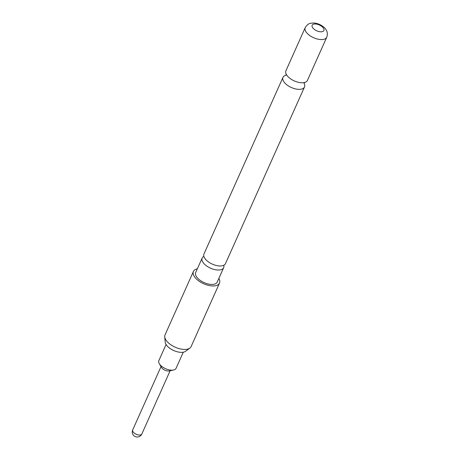 <?xml version="1.0" encoding="UTF-8"?>
<svg xmlns="http://www.w3.org/2000/svg" width="460" height="460" viewBox="0 0 460 460"><rect width="100%" height="100%" fill="white"/><g stroke="black" fill="none" stroke-linecap="round" stroke-linejoin="round"><path stroke-width="0.69" d="M203.872 256.381A11.787 5.825 24.1 0 0 202.158 258.043A11.787 5.825 24.1 0 0 203.343 262.861A11.787 5.825 24.1 0 0 218.373 270.026A11.787 5.825 24.1 0 0 223.675 267.668A11.787 5.825 24.1 0 0 223.767 265.282M285.729 75.325A11.787 5.825 24.1 0 0 282.975 77.372A11.787 5.825 24.1 0 0 284.159 82.19A11.787 5.825 24.1 0 0 299.19 89.361A11.787 5.825 24.1 0 0 304.491 86.998A11.787 5.825 24.1 0 0 304.181 83.582M183.281 352.199L176.082 368.287A9.43 4.663 -155.9 0 1 173.472 370.024L169.084 370.915A5.002 2.472 -155.9 0 1 161.839 367.954A5.002 2.472 -155.9 0 1 161.575 367.557L159.315 363.693A9.43 4.663 -155.9 0 1 158.867 360.588L166.066 344.5M156.02 402.178L158.217 397.244M173.472 370.024A9.43 4.663 -155.9 0 1 159.815 364.441A9.43 4.663 -155.9 0 1 159.315 363.693M189.882 348.082L185.65 351.25A11.621 5.744 -155.9 0 1 181.424 352.354A11.621 5.744 -155.9 0 1 165.192 342.096L164.732 336.835A14.289 7.061 24.1 0 0 184.69 349.445A14.289 7.061 24.1 0 0 189.882 348.082A14.289 7.061 24.1 0 0 191.113 346.581L219.506 283.101A14.289 7.061 -155.9 0 1 213.083 285.965A14.289 7.061 -155.9 0 1 198.547 280.795A14.289 7.061 -155.9 0 1 193.43 271.434A14.289 7.061 -155.9 0 1 197.34 268.812M218.856 278.438A14.289 7.061 -155.9 0 1 219.506 283.101M304.491 86.998L225.486 263.62A11.787 5.825 -155.9 0 1 222.105 265.811A11.787 5.825 -155.9 0 1 220.185 265.978A11.787 5.825 -155.9 0 1 205.154 258.813A11.787 5.825 -155.9 0 1 204.585 257.974A11.787 5.825 -155.9 0 1 203.97 253.995L282.975 77.372M326.755 37.22L307.435 80.414A11.787 5.825 -155.9 0 1 303.847 82.645A11.787 5.825 -155.9 0 1 302.139 82.777A11.787 5.825 -155.9 0 1 287.109 75.607A11.787 5.825 -155.9 0 1 286.649 74.951A11.787 5.825 -155.9 0 1 285.919 70.788L305.239 27.594A11.787 5.825 -155.9 0 0 309.465 35.322A11.787 5.825 -155.9 0 0 321.459 39.583A11.787 5.825 -155.9 0 0 326.755 37.22C327.698 34.339 327.514 31.947 326.203 30.032C325.438 28.037 320.079 23.098 313.185 23C310.397 23.42 308.355 22.741 305.239 27.594M320.999 31.797A6.428 3.18 24.1 0 0 323.242 27.882A6.428 3.18 24.1 0 0 315.042 23.972A6.428 3.18 24.1 0 0 312.8 27.887A6.428 3.18 24.1 0 0 320.999 31.797M223.675 267.668L217.229 282.083A11.787 5.825 -155.9 0 1 211.928 284.441A11.787 5.825 -155.9 0 1 199.933 280.18A11.787 5.825 -155.9 0 1 195.707 272.458L202.158 258.043M193.43 271.434L165.031 334.914A14.289 7.061 24.1 0 0 164.732 336.835M133.193 432.003A5.002 2.472 -155.9 0 1 132.687 429.956A5.002 5.002 0 0 0 137.252 437A5.002 5.002 0 0 0 141.818 434.039A5.002 2.472 -155.9 0 1 139.57 435.045A5.002 2.472 -155.9 0 1 133.193 432.003M304.077 83.415L304.79 82.374M285.919 75.29L286.223 74.066M170.154 370.697L158.113 397.607M156.003 402.327L141.818 434.039M161.023 366.614L132.687 429.956"/></g></svg>
